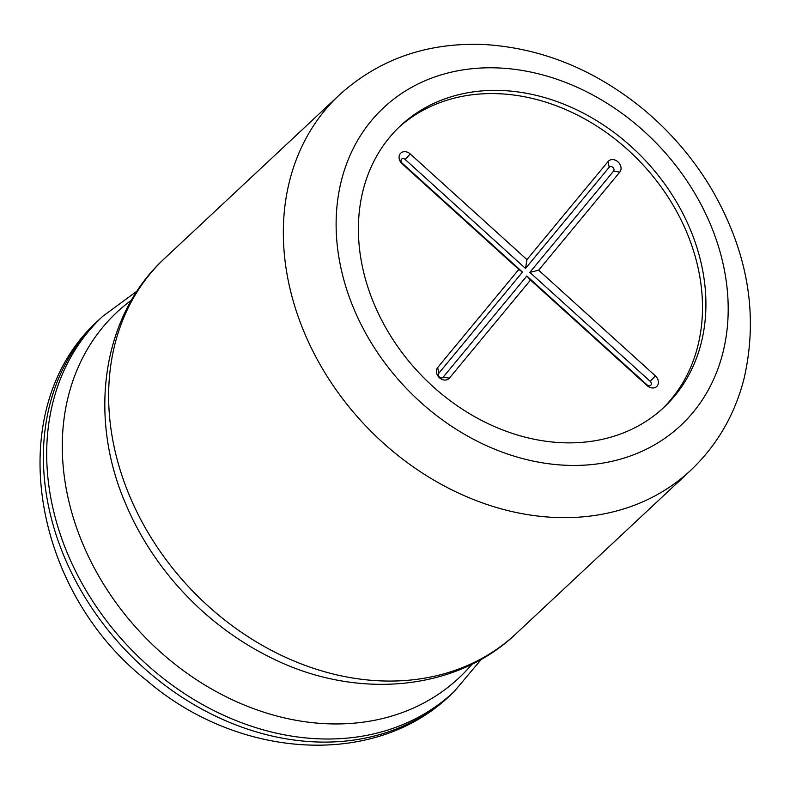 <?xml version="1.0" encoding="UTF-8"?>
<svg xmlns="http://www.w3.org/2000/svg" width="790" height="790" viewBox="0 0 790 790"><rect width="100%" height="100%" fill="white"/><g stroke="black" fill="none" stroke-linecap="round" stroke-linejoin="round"><path stroke-width="1.19" d="M662.139 409.003A192.8 155.186 46.9 0 0 699.752 276.352A192.8 155.186 46.9 0 0 575.732 114.214A192.8 155.186 46.9 0 0 398.753 127.437M437.68 367.538A7.91 6.369 46.9 0 0 439.457 377.758A7.91 6.369 46.9 0 0 449.382 378.134L530.515 280.045L647.207 385.688A7.91 6.369 46.9 0 0 657.132 386.063A7.91 6.369 46.9 0 0 655.345 375.852L538.652 270.2L619.785 172.111A7.91 6.369 46.9 0 0 618.007 161.891A7.91 6.369 46.9 0 0 608.083 161.516L526.95 259.604L410.257 153.961A7.91 6.369 46.9 0 0 400.332 153.586A7.91 6.369 46.9 0 0 402.12 163.797L518.813 269.449L437.68 367.538L438.786 373.275A2.933 2.36 46.9 0 0 439.447 377.067A2.933 2.36 46.9 0 0 443.131 377.205L526.821 276.016L647.198 384.997A2.933 2.36 46.9 0 0 650.871 385.135A2.933 2.36 46.9 0 0 650.219 381.353L529.843 272.372L613.534 171.183A2.933 2.36 46.9 0 0 612.872 167.391A2.933 2.36 46.9 0 0 609.199 167.253L525.498 268.442L405.132 159.462A2.933 2.36 46.9 0 0 401.448 159.323A2.933 2.36 46.9 0 0 402.11 163.105L522.486 272.086L438.786 373.275M522.486 272.086L518.813 269.449M525.498 268.442L526.95 259.604M529.843 272.372L538.652 270.2M526.821 276.016L530.515 280.045M693.215 366.076A192.8 155.186 46.9 0 0 703.179 273.143A192.8 155.186 46.9 0 0 660.43 178.204A192.8 155.186 46.9 0 0 400.451 125.817A192.8 155.186 46.9 0 0 418.828 372.633A192.8 155.186 46.9 0 0 663.876 407.423A192.8 155.186 46.9 0 0 693.215 366.076M402.11 163.105L402.12 163.797M405.132 159.462L410.257 153.961M609.199 167.253L608.083 161.516M613.534 171.183L619.785 172.111M650.219 381.353L655.345 375.852M647.198 384.997L647.207 385.688M443.131 377.205L449.382 378.134M718.574 367.044A217.517 175.084 46.9 0 0 685.789 179.172A217.517 175.084 46.9 0 0 382.893 108.398A217.517 175.084 46.9 0 0 436.485 415.481A217.517 175.084 46.9 0 0 718.574 367.044M339.404 94.919A257.066 206.911 46.9 0 0 363.913 424.003A257.066 206.911 46.9 0 0 690.638 470.386C716.757 445.659 734.502 415.323 743.864 379.368C758.953 314.746 747.804 250.657 710.427 187.112C691.754 156.292 668.35 129.481 640.206 106.69C592.52 68.73 540.607 48.012 484.448 44.536C427.499 42.186 379.151 58.983 339.404 94.919L164.705 258.34A257.066 206.911 46.9 0 0 189.215 587.424A257.066 206.911 46.9 0 0 515.939 633.807L690.638 470.386M164.705 258.34C101.93 315.635 87.641 416.893 125.926 504.425A250.361 201.519 46.9 0 0 267.81 656.105C352.597 700.138 454.576 692.623 515.939 633.807M131.555 300.072A250.361 201.519 46.9 0 0 140.758 632.75A250.361 201.519 46.9 0 0 472.094 664.114M137.174 290.987L102.759 316.286A257.066 206.911 46.9 0 0 127.269 645.371A257.066 206.911 46.9 0 0 453.993 691.754L481.525 659.107M102.759 316.286L99.461 319.377A257.066 206.911 46.9 0 0 123.961 648.462A257.066 206.911 46.9 0 0 450.685 694.845L453.993 691.754M99.461 319.377C1.58 405.764 29.674 588.53 146.594 680.378C238.205 759.269 374.875 768.552 450.685 694.845"/></g></svg>
